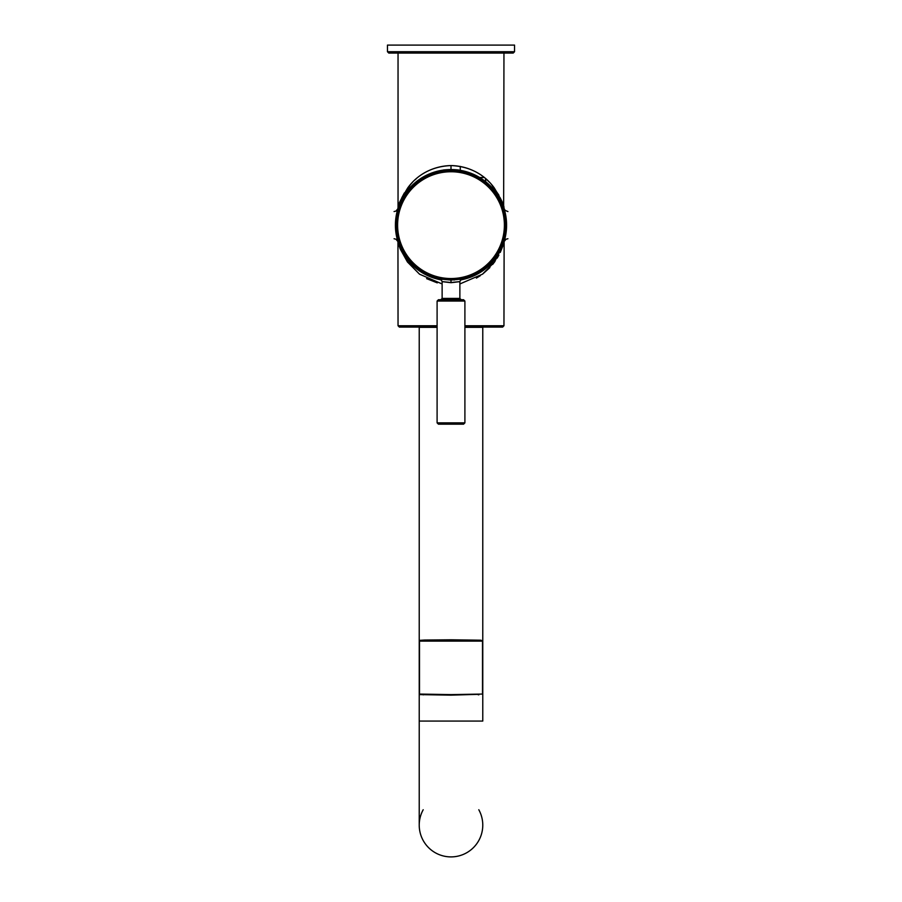 <?xml version="1.0" encoding="UTF-8"?>
<svg xmlns="http://www.w3.org/2000/svg" width="902" height="902" viewBox="0 0 902 902"><rect width="100%" height="100%" fill="white"/><g stroke="black" fill="none" stroke-linecap="round" stroke-linejoin="round"><path stroke-width="1.35" d="M464.778 279.011L460.313 279.97A55.608 55.608 0 0 0 459.107 170.14L464.801 171.279M471.577 173.488L477.192 176.104M481.657 178.754L485.129 181.246M485.265 181.358L488.444 184.042M491.477 187.018L494.195 190.13M501.783 202.51L502.876 205.149M503.598 207.133L504.049 208.497M485.806 181.787L485.423 178.461L489.527 182.328M451 165.573C471.408 165.957 485.513 177.017 491.342 184.301C499.877 196.602 504.083 204.359 503.959 207.584C504.218 205.69 500.993 199.139 494.273 187.932C487.79 178.923 474.632 166.543 451 165.573C430.626 165.957 416.498 176.995 410.658 184.312C402.1 196.636 397.906 204.393 398.041 207.584C397.771 205.701 400.995 199.162 407.715 187.943C414.21 178.9 427.413 166.532 451 165.573L451 169.542A55.608 55.608 0 0 1 455.251 169.711A55.608 55.608 0 0 0 446.749 169.711M503.959 53.049L503.643 206.513M502.921 204.314L500.249 197.842M498.953 195.283L492.244 185.361M503.97 242.052L503.598 243.179M502.888 245.141L501.805 247.734M498.535 253.992L496.54 257.059M494.195 260.159L491.477 263.26M488.444 266.259L485.253 268.943M485.096 269.067L481.645 271.547M477.181 274.197L471.566 276.813M437.211 279.011L441.687 279.97A55.608 55.608 0 0 1 442.893 170.14L437.222 171.279M398.064 207.528L397.872 208.757L398.334 207.325M399.011 205.442L400.037 202.927M403.239 196.67L405.235 193.569M407.569 190.423L410.297 187.266M413.375 184.211L416.6 181.46M416.69 181.392L420.242 178.833M424.741 176.138L430.412 173.5M430.389 276.79L424.718 274.152M420.219 271.457L416.679 268.886M416.589 268.819L413.375 266.079M410.309 263.034L407.58 259.877M405.246 256.743L403.273 253.676M400.048 247.419L399 244.848M398.323 242.965L397.895 241.623M397.951 241.792L398.041 325.757L399.372 327.088L437.098 327.088M442.127 283.961L419.531 274.185L407.445 261.975L400.195 248.941L398.041 242.706M426.623 278.65L437.267 282.867M476.391 278.098L480.315 275.696M482.829 273.915L489.887 267.59M492.684 264.41L494.972 261.4M497.126 258.175L498.874 255.153M500.283 252.402L503.361 244.667M503.666 243.698L494.51 262.042L482.469 274.185L459.873 283.961M504.128 241.544L503.959 325.757L502.628 327.088L464.902 327.088M416.577 178.461L414.931 179.915M412.462 182.339L409.745 185.372M404.389 192.915L401.728 197.888M399.755 202.465L398.357 206.524M484.25 177.491L479.638 177.491M451 170.252C439.894 170.94 439.894 170.884 451 170.106C462.106 170.884 462.106 170.94 451 170.252M458.768 170.016A68.045 68.045 0 0 0 443.232 170.016L458.768 170.016L459.603 170.861M459.456 170.647L476.865 176.409L491.725 187.864L502.11 204.123L506.304 223.313L506.304 227.112A55.338 55.338 0 0 1 460.561 279.654M453.909 279.97L454.585 279.936M451 280.06C465.071 278.797 465.071 278.729 451 279.857C436.929 278.729 436.929 278.797 451 280.06M441.439 279.654A55.338 55.338 0 0 1 395.696 227.112L395.696 223.313L399.89 204.123L410.275 187.864L425.135 176.409L442.544 170.647M451 282.506C439.646 281.323 439.646 281.379 451 282.698C462.354 281.379 462.354 281.323 451 282.506L451 279.857A54.672 54.672 0 0 0 505.672 225.15A54.672 54.672 0 0 0 451 170.467A54.672 54.672 0 0 0 396.328 225.15A54.672 54.672 0 0 0 451 279.823M437.098 301.054L464.902 301.054L463.572 299.735L438.428 299.735L437.098 301.054L437.098 422.858L438.428 424.177L451 424.177L438.428 424.177M464.902 301.054L464.902 422.858L463.572 424.177L451 424.177M437.098 327.347L419.227 327.347L419.227 694.596L451 695.149L478.77 694.326M423.196 809.748A31.773 31.773 0 0 0 419.227 825.127L419.227 721.07L482.773 721.07L482.773 327.347L464.902 327.347M419.227 719.221L419.227 825.127A31.773 31.773 0 0 0 451 856.9A31.773 31.773 0 0 0 478.804 809.748M451 856.9A31.773 31.773 0 0 0 482.773 825.127L482.773 825.127A31.773 31.773 0 0 1 451 856.9A31.773 31.773 0 0 1 419.227 825.127A31.773 31.773 0 0 0 451 856.9M423.23 694.326L419.227 694.596L419.227 721.07M478.308 694.337L451 695.138L423.692 694.337M478.883 694.822L478.139 694.743M423.861 694.743L423.117 694.822M451 639.845L423.737 640.33L478.263 640.33L451 639.845L425.845 640.319L468.781 640.634L476.155 640.319L451 639.879M482.514 641.119L482.514 694.066L451 694.608L419.486 694.066L419.486 641.119L482.514 641.119L480.992 640.206L451 639.789L451 640.86L451 639.789L424.628 640.048L420.118 640.319L419.486 641.119M451 639.924L473.505 640.319L435.091 640.6L451 639.924M387.454 51.718L387.454 45.1L514.546 45.1L514.546 51.718L387.454 51.718L388.773 53.049L513.227 53.049L514.546 51.718M459.107 170.14A55.608 55.608 0 0 1 460.313 279.958L463.335 279.361M503.959 325.757L464.902 325.757M437.098 325.757L398.041 325.757M451 171.752A53.387 53.387 0 0 0 397.613 225.15A53.387 53.387 0 0 0 451 278.538A53.387 53.387 0 0 0 504.387 225.15A53.387 53.387 0 0 0 451 171.752M440.266 278.91L442.127 281.435L442.127 298.415L459.873 298.415L461.193 299.735M464.902 422.858L437.098 422.858M460.009 170.275L463.324 170.929M471.453 173.443L474.621 174.808M482.48 179.306L489.459 184.989M494.826 190.931L497.724 195.001M498.907 196.918L499.821 198.541M503.992 208.317L505.109 210.38L507.927 211.553M503.959 207.584L504.026 208.418M500.148 199.139L499.685 198.282M488.298 183.907L485.817 181.787M438.676 279.372L441.687 279.958L438.665 279.361M429.724 276.519L427.368 275.471M419.655 271.074L412.755 265.515M407.456 259.72L404.671 255.897M429.69 276.508L427.39 275.482M397.872 241.533L395.967 239.222L394.073 238.737M471.442 276.858L472.017 276.621M482.344 271.074L484.769 269.326M485.558 268.706L489.245 265.504M496.585 256.991L497.329 255.897M502.831 245.265L503.711 242.863M460.313 279.958L463.166 279.406M471.419 276.869L474.576 275.505M482.48 270.983L489.459 265.301M494.826 259.359L497.724 255.3M498.919 253.349L499.832 251.737M504.128 241.533L506.022 239.222L507.927 238.737M413.409 184.177L412.541 184.989M407.174 190.931L404.276 195.001M397.872 208.734L395.978 211.068L394.073 211.553M401.852 199.15L402.315 198.293M403.498 196.253L406.486 191.833M411.955 185.564L419.103 179.599M427.289 174.853L430.491 173.466M438.507 170.963L441.935 170.286M398.041 53.049L398.041 207.584M460.268 166.408L460.268 170.32M461.734 278.91L459.873 281.435L459.873 298.415M442.127 298.415L440.807 299.735M442.532 170.85L443.232 170.016M482.773 719.221L482.773 721.07"/></g></svg>
